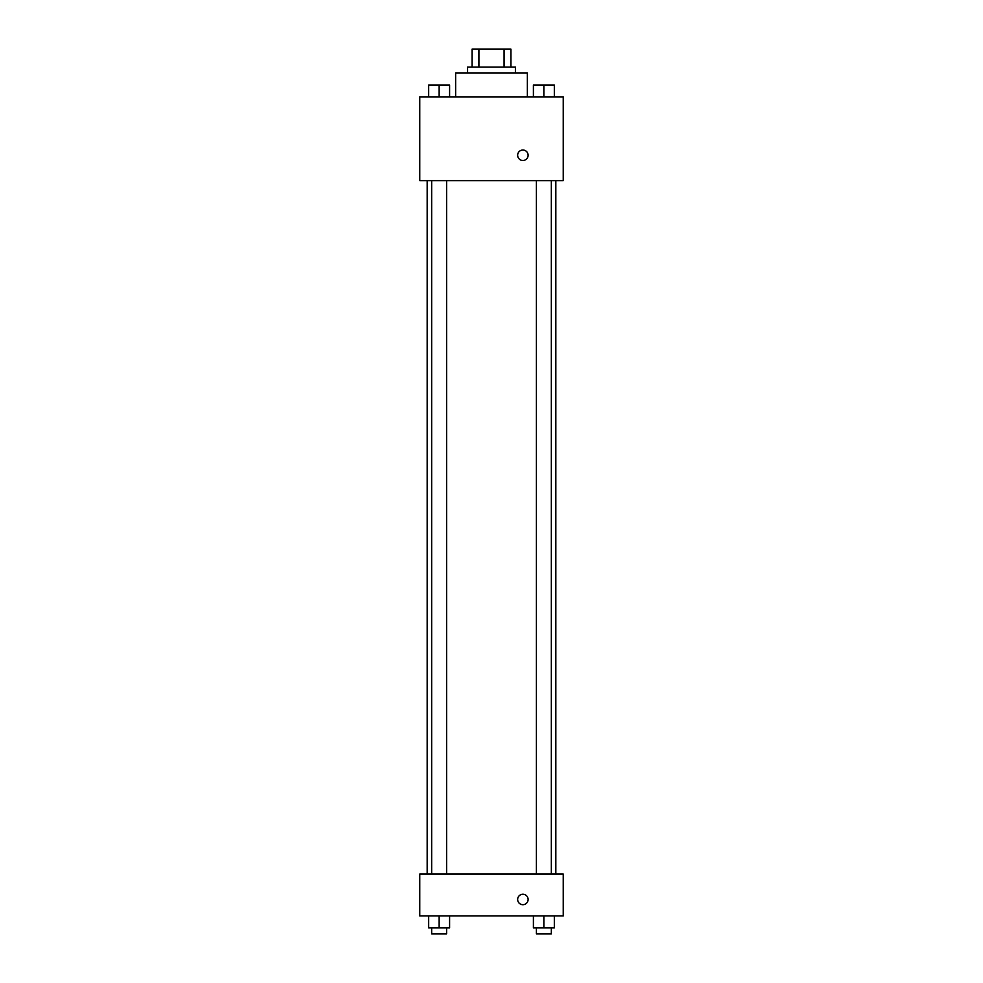 <?xml version="1.0" encoding="UTF-8"?>
<svg xmlns="http://www.w3.org/2000/svg" width="983" height="983" viewBox="0 0 983 983"><rect width="100%" height="100%" fill="white"/><g stroke="black" fill="none" stroke-linecap="round" stroke-linejoin="round"><path stroke-width="1.47" d="M478.918 67.077L478.918 49.15L472.073 49.15L472.073 67.077L472.073 49.15M478.918 49.15L510.927 49.15L510.927 67.077M504.082 67.077L504.082 49.15M467.589 73.061L467.589 67.077L515.411 67.077L515.411 73.061M527.367 96.973L527.367 73.061L455.633 73.061L455.633 96.973M419.766 96.973L563.234 96.973L563.234 180.663L419.766 180.663L419.766 96.973M517.648 155.253A5.234 5.234 0 0 1 525.5 150.731A5.234 5.234 0 0 1 525.5 159.787A5.234 5.234 0 0 1 517.648 155.253M419.766 874.071L563.234 874.071L563.234 915.923L419.766 915.923L419.766 874.071M522.882 904.704A5.234 5.234 0 0 1 518.348 896.865A5.234 5.234 0 0 1 527.416 896.865A5.234 5.234 0 0 1 522.882 904.704M533.4 915.923L533.4 927.878L554.326 927.878L554.326 915.923L554.326 927.878M543.869 927.878L543.869 915.923M551.34 927.878L551.34 933.85L536.399 933.85L536.399 927.878M428.674 915.923L428.674 927.878L449.6 927.878L449.6 915.923L449.6 927.878M439.131 927.878L439.131 915.923M446.601 927.878L446.601 933.85L431.66 933.85L431.66 927.878M533.4 96.973L533.4 85.017L554.326 85.017L554.326 96.973L554.326 85.017M543.869 96.973L543.869 85.017M551.34 85.017L536.399 85.017M428.674 96.973L428.674 85.017L449.6 85.017L449.6 96.973L449.6 85.017M439.131 96.973L439.131 85.017M446.601 85.017L431.66 85.017M555.825 874.071L555.825 180.663M427.175 874.071L427.175 180.663M536.399 180.663L536.399 874.071M551.34 180.663L551.34 874.071M446.601 874.071L446.601 180.663M431.66 874.071L431.66 180.663"/></g></svg>
